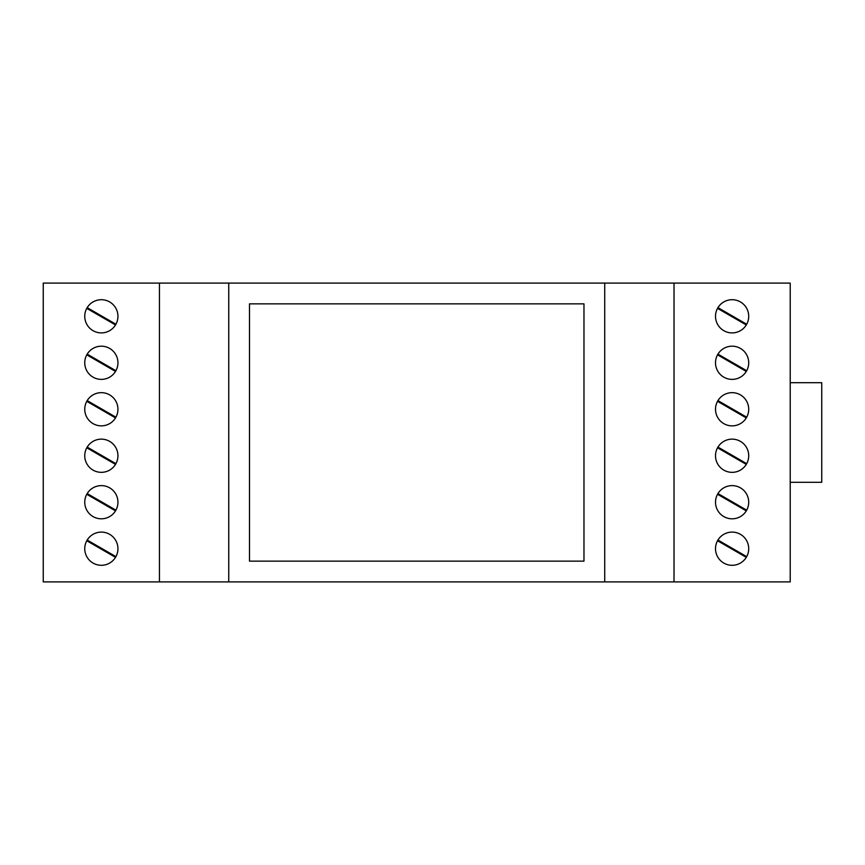 <?xml version="1.0" encoding="UTF-8"?>
<svg xmlns="http://www.w3.org/2000/svg" width="865" height="865" viewBox="0 0 865 865"><rect width="100%" height="100%" fill="white"/><g stroke="black" fill="none" stroke-linecap="round" stroke-linejoin="round"><path stroke-width="1.3" d="M746.69 324.245L717.95 307.648M746.755 324.126L747.036 323.575M747.447 322.656L747.857 321.553M721.334 303.68L720.621 304.329M719.042 306.08L717.993 307.583M748.712 316.309A16.597 16.597 0 0 0 723.81 301.928A16.597 16.597 0 0 0 723.81 330.679A16.597 16.597 0 0 0 748.712 316.309M717.474 308.481L717.193 309.043M716.782 309.951L716.339 311.13M742.559 329.208L743.857 328.04M745.306 326.375L746.236 325.035M746.755 510.036L747.036 509.485M747.447 508.566L747.857 507.463M748.712 502.219A16.597 16.597 0 0 0 723.81 487.838A16.597 16.597 0 0 0 723.81 516.589A16.597 16.597 0 0 0 748.712 502.219M721.334 489.59L720.621 490.239M719.042 491.99L717.993 493.493M717.474 494.391L717.193 494.953M716.782 495.861L716.339 497.04M742.559 515.118L743.857 513.951M745.306 512.285L746.236 510.945M746.755 417.081L747.036 416.53M747.447 415.611L747.857 414.508M748.712 409.264A16.597 16.597 0 0 0 723.81 394.883A16.597 16.597 0 0 0 723.81 423.634A16.597 16.597 0 0 0 748.712 409.264M721.334 396.635L720.621 397.284M719.042 399.035L717.993 400.538M717.474 401.436L717.193 401.998M716.782 402.906L716.339 404.085M742.559 422.163L743.857 420.996M745.306 419.33L746.236 417.99M746.69 417.2L717.95 400.603M746.69 370.717L717.95 354.131M746.755 370.609L747.036 370.047M747.447 369.139L747.857 368.036M721.334 350.163L720.621 350.812M719.042 352.563L717.993 354.055M746.69 510.155L717.95 493.558M249.498 561.147L583.972 561.147L583.972 303.853L249.498 303.853L249.498 561.147M604.721 581.896L228.749 581.896L228.749 283.104L604.721 283.104L604.721 581.896L790.21 581.896L790.21 283.104L674.019 283.104L674.019 581.896M115.986 324.126L116.267 323.575M116.678 322.656L117.099 321.553M117.943 316.309A16.597 16.597 0 0 0 93.052 301.928A16.597 16.597 0 0 0 93.052 330.679A16.597 16.597 0 0 0 117.943 316.309M90.566 303.68L89.852 304.329M88.273 306.08L87.224 307.583M86.705 308.481L86.424 309.043M86.013 309.951L85.57 311.13M111.79 329.208L113.088 328.04M114.537 326.375L115.467 325.035M115.986 510.036L116.267 509.485M116.678 508.566L117.099 507.463M117.943 502.219A16.597 16.597 0 0 0 93.052 487.838A16.597 16.597 0 0 0 93.052 516.589A16.597 16.597 0 0 0 117.943 502.219M90.566 489.59L89.852 490.239M88.273 491.99L87.224 493.493M86.705 494.391L86.424 494.953M86.013 495.861L85.57 497.04M111.79 515.118L113.088 513.951M114.537 512.285L115.467 510.945M115.986 417.081L116.267 416.53M116.678 415.611L117.099 414.508M117.943 409.264A16.597 16.597 0 0 0 93.052 394.883A16.597 16.597 0 0 0 93.052 423.634A16.597 16.597 0 0 0 117.943 409.264M90.566 396.635L89.852 397.284M88.273 399.035L87.224 400.538M86.705 401.436L86.424 401.998M86.013 402.906L85.57 404.085M111.79 422.163L113.088 420.996M114.537 419.33L115.467 417.99M115.921 324.245L87.181 307.648M115.921 510.155L87.181 493.558M115.921 370.717L87.181 354.131M115.986 370.609L116.267 370.047M116.678 369.139L117.099 368.036M90.566 350.163L89.852 350.812M88.273 352.563L87.224 354.055M115.921 463.672L87.181 447.086M115.986 463.564L116.267 463.002M116.678 462.094L117.099 460.991M90.566 443.118L89.852 443.767M88.273 445.518L87.224 447.01M115.921 417.2L87.181 400.603M115.921 556.627L87.181 540.041M115.986 556.519L116.267 555.957M116.678 555.049L117.099 553.946M90.566 536.073L89.852 536.722M88.273 538.473L87.224 539.965M117.943 548.691A16.597 16.597 0 0 0 93.052 534.321A16.597 16.597 0 0 0 93.052 563.072A16.597 16.597 0 0 0 117.943 548.691M86.705 540.874L86.424 541.425M86.013 542.344L85.57 543.523M111.79 561.601L113.088 560.434M114.537 558.768L115.467 557.428M86.77 540.755L115.51 557.352M717.539 494.283L746.279 510.869M717.539 354.845L746.279 371.442M717.474 354.964L717.193 355.515M716.782 356.434L716.339 357.613M742.559 375.691L743.857 374.523M745.306 372.858L746.236 371.518M748.712 362.781A16.597 16.597 0 0 0 723.81 348.411A16.597 16.597 0 0 0 723.81 377.162A16.597 16.597 0 0 0 748.712 362.781M717.539 401.328L746.279 417.914M717.539 447.8L746.279 464.397M717.474 447.919L717.193 448.47M716.782 449.389L716.339 450.568M742.559 468.646L743.857 467.478M745.306 465.813L746.236 464.473M746.755 463.564L747.036 463.002M747.447 462.094L747.857 460.991M748.712 455.736A16.597 16.597 0 0 0 723.81 441.366A16.597 16.597 0 0 0 723.81 470.117A16.597 16.597 0 0 0 748.712 455.736M721.334 443.118L720.621 443.767M719.042 445.518L717.993 447.01M746.69 463.672L717.95 447.086M717.539 540.755L746.279 557.352M717.474 540.874L717.193 541.425M716.782 542.344L716.339 543.523M742.559 561.601L743.857 560.434M745.306 558.768L746.236 557.428M746.755 556.519L747.036 555.957M747.447 555.049L747.857 553.946M748.712 548.691A16.597 16.597 0 0 0 723.81 534.321A16.597 16.597 0 0 0 723.81 563.072A16.597 16.597 0 0 0 748.712 548.691M721.334 536.073L720.621 536.722M719.042 538.473L717.993 539.965M746.69 556.627L717.95 540.041M790.21 382.698L821.75 382.698L821.75 482.302L790.21 482.302M717.539 308.373L746.279 324.959M117.943 455.736A16.597 16.597 0 0 0 93.052 441.366A16.597 16.597 0 0 0 93.052 470.117A16.597 16.597 0 0 0 117.943 455.736M117.943 362.781A16.597 16.597 0 0 0 93.052 348.411A16.597 16.597 0 0 0 93.052 377.162A16.597 16.597 0 0 0 117.943 362.781M228.749 581.896L43.25 581.896L43.25 283.104L228.749 283.104M86.705 447.919L86.424 448.47M86.013 449.389L85.57 450.568M111.79 468.646L113.088 467.478M114.537 465.813L115.467 464.473M86.77 447.8L115.51 464.397M86.77 401.328L115.51 417.914M86.705 354.964L86.424 355.515M86.013 356.434L85.57 357.613M111.79 375.691L113.088 374.523M114.537 372.858L115.467 371.518M86.77 354.845L115.51 371.442M86.77 494.283L115.51 510.869M86.77 308.373L115.51 324.959M604.721 283.104L674.019 283.104M159.441 581.896L159.441 283.104"/></g></svg>
